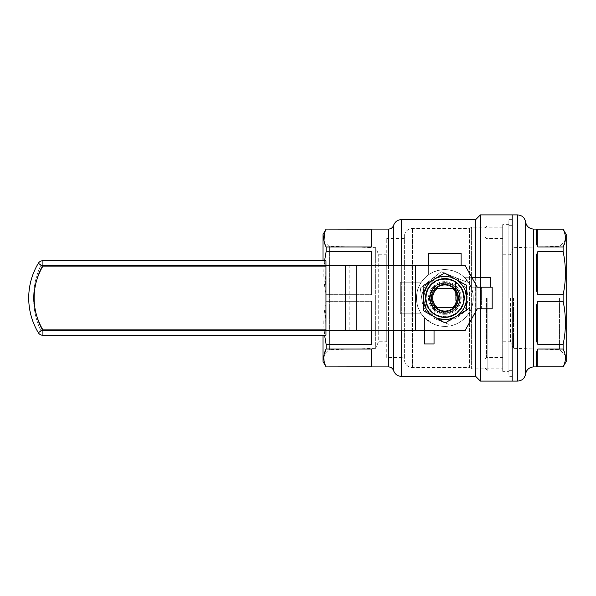 <?xml version="1.0" encoding="UTF-8"?>
<svg xmlns="http://www.w3.org/2000/svg" width="596" height="596" viewBox="0 0 596 596"><rect width="100%" height="100%" fill="white"/><g stroke="black" fill="none" stroke-linecap="round" stroke-linejoin="round"><path stroke-width="0.45" stroke-dasharray="2.98 2.23" d="M444.661 279.084A18.916 18.916 0 0 1 455.836 313.407A18.916 18.916 0 0 1 426.878 303.856A18.916 18.916 0 0 1 444.661 279.084M434.223 313.638L433.888 282.593A18.916 18.916 0 0 0 434.223 313.638A18.916 18.916 0 0 0 455.836 313.407L455.508 282.362A18.916 18.916 0 0 0 433.888 282.593L434.223 313.638M455.836 313.407A18.916 18.916 0 0 0 455.508 282.362L455.836 313.407M454.413 288.442A13.514 13.514 0 0 1 454.614 307.357A13.514 13.514 0 0 0 454.413 288.442L456.231 288.419A14.863 14.863 0 0 1 456.432 307.335L454.614 307.357L456.432 307.335A14.863 14.863 0 0 1 445.026 312.863A14.863 14.863 0 0 0 457.653 290.431A14.863 14.863 0 0 0 431.914 290.706A14.863 14.863 0 0 0 445.026 312.863A14.863 14.863 0 0 1 433.501 307.581L452.61 307.38M435.318 307.558L433.501 307.581A14.863 14.863 0 0 1 433.299 288.665L435.117 288.643A13.514 13.514 0 0 0 435.318 307.558A13.514 13.514 0 0 1 451.492 286.229A13.514 13.514 0 0 1 451.746 309.629A13.514 13.514 0 0 1 435.117 288.643L433.299 288.665A14.863 14.863 0 0 1 456.231 288.419L437.121 288.62M459.725 297.844A14.863 14.863 0 0 1 437.568 310.948A14.863 14.863 0 0 1 437.3 285.208A14.863 14.863 0 0 1 459.725 297.844A14.863 14.863 0 0 1 437.568 310.948A14.863 14.863 0 0 1 437.3 285.208A14.863 14.863 0 0 1 459.725 297.844M425.946 298.201A18.916 18.916 0 0 0 454.495 314.278A18.916 18.916 0 0 0 454.145 281.521A18.916 18.916 0 0 0 425.946 298.201A18.916 18.916 0 0 0 454.495 314.278A18.916 18.916 0 0 0 454.145 281.521A18.916 18.916 0 0 0 425.946 298.201M429.999 298.156A14.863 14.863 0 0 1 452.155 285.052A14.863 14.863 0 0 1 452.431 310.792A14.863 14.863 0 0 1 429.999 298.156A14.863 14.863 0 0 1 452.155 285.052A14.863 14.863 0 0 1 452.431 310.792A14.863 14.863 0 0 1 429.999 298.156M464.187 297.791A19.325 19.325 0 0 0 435.028 281.372A19.325 19.325 0 0 0 435.378 314.837A19.325 19.325 0 0 0 464.187 297.791A19.325 19.325 0 0 0 435.028 281.372A19.325 19.325 0 0 0 435.378 314.837A19.325 19.325 0 0 0 464.187 297.791M448.587 324.261L436.287 319.307A22.968 22.968 0 0 0 459.024 316.089L469.469 307.909L459.024 316.089A22.968 22.968 0 0 0 467.607 294.782L465.744 281.647L441.144 271.739L420.262 288.091L422.124 301.218A22.968 22.968 0 0 0 436.287 319.307L448.587 324.261M463.04 305.316A19.593 19.593 0 0 0 442.113 278.6A19.593 19.593 0 0 0 429.44 310.076A19.593 19.593 0 0 0 463.04 305.316A19.593 19.593 0 0 1 429.44 310.076A19.593 19.593 0 0 1 442.113 278.6A19.593 19.593 0 0 1 463.04 305.316M465.744 281.647L467.607 294.782A22.968 22.968 0 0 0 453.444 276.693L465.744 281.647M422.124 301.218L420.262 288.091L430.699 279.911A22.968 22.968 0 0 0 422.124 301.218M459.151 303.751A15.407 15.407 0 0 1 432.733 307.499A15.407 15.407 0 0 1 442.701 282.75A15.407 15.407 0 0 1 459.151 303.751A15.407 15.407 0 0 0 442.701 282.75A15.407 15.407 0 0 0 432.733 307.499A15.407 15.407 0 0 0 459.151 303.751M460.03 304.109A16.353 16.353 0 0 1 431.996 308.08A16.353 16.353 0 0 1 442.575 281.811A16.353 16.353 0 0 1 460.03 304.109A16.353 16.353 0 0 0 442.575 281.811A16.353 16.353 0 0 0 431.996 308.08A16.353 16.353 0 0 0 460.03 304.109M462.913 305.271A19.459 19.459 0 0 0 442.135 278.734A19.459 19.459 0 0 0 429.545 309.995A19.459 19.459 0 0 0 462.913 305.271M464.917 306.076A21.62 21.62 0 0 1 427.846 311.328A21.62 21.62 0 0 1 441.83 276.596A21.62 21.62 0 0 1 464.917 306.076A21.62 21.62 0 0 1 427.846 311.328A21.62 21.62 0 0 1 441.83 276.596A21.62 21.62 0 0 1 464.917 306.076M441.144 271.739L453.444 276.693A22.968 22.968 0 0 0 430.699 279.911L441.144 271.739M325.975 265.57L40.707 265.57A77.286 77.286 0 0 0 40.707 330.43L325.975 330.43L325.975 265.57L40.707 265.57A77.286 77.286 0 0 0 40.707 330.43L325.975 330.43L325.975 265.57L42.398 265.57A67.557 67.557 0 0 0 42.398 330.43A67.557 67.557 0 0 1 42.398 265.57L465.133 265.57L477.292 287.19L492.154 287.19L492.154 308.81L477.292 308.81L475.943 311.209L475.943 284.791M325.975 330.43L42.398 330.43L465.133 330.43L475.943 311.209M454.517 307.462L456.678 307.462A15.131 15.131 0 0 0 456.678 288.538A15.131 15.131 0 0 1 456.678 307.462L433.054 307.462A15.131 15.131 0 0 1 433.054 288.538L444.817 288.538M435.214 288.538L433.054 288.538A15.131 15.131 0 0 0 433.054 307.462L444.914 307.462M411.084 330.43L411.084 265.57M481.345 308.81L481.345 287.19L481.345 308.81M423.249 298.231L423.376 310.71L445.13 322.965L455.873 316.61A21.62 21.62 0 0 0 455.471 279.166L444.601 273.035L433.858 279.39L423.115 285.752L423.249 298.231A21.62 21.62 0 0 0 455.873 316.61L466.616 310.248L466.348 285.29L455.471 279.166A21.62 21.62 0 0 0 423.249 298.231L423.115 298.231M431.228 280.947L429.358 282.735L425.365 289.835L423.242 297.613L427.153 285.842L436.168 278.012M436.212 277.997L446.821 276.335L456.782 279.807L463.904 287.533L466.616 297.732M466.616 297.799L464.12 308.058L457.162 315.94L447.268 319.62L436.622 318.175M436.577 318.16L427.399 310.501L423.249 298.797L425.522 306.515L429.642 313.541L431.601 315.344M430.133 298.097C431.139 289.105 436.004 284.158 444.743 283.271C453.69 284.083 458.644 288.948 459.59 297.866C458.801 306.806 453.943 311.76 445.011 312.729C436.257 311.999 431.303 307.141 430.141 298.156L430.133 298.097M436.242 277.982L444.69 276.246L453.422 278.012M457.624 280.373L460.112 282.489L464.858 289.507L466.459 295.378M466.504 300.16L465.007 306.128L460.388 313.235L457.996 315.351M453.847 317.81L445.078 319.754L436.659 318.19M38.286 263.343A5.401 5.401 0 0 1 42.919 260.705L42.919 266.114L38.286 263.343A67.557 67.557 0 0 0 38.286 332.657L42.919 329.886L325.975 329.886L325.975 335.295L42.919 335.295A5.401 5.401 0 0 1 38.286 332.657A67.557 67.557 0 0 1 38.286 263.343M42.919 260.705L325.975 260.705L325.975 266.114L42.919 266.114A62.155 62.155 0 0 0 42.919 329.886L42.919 335.295A5.401 5.401 0 0 1 38.286 332.657M325.975 329.886L325.975 266.114M512.15 298L512.15 381.097L512.15 298M508.097 298L508.097 219.902L508.097 298M471.972 277.736L464.724 277.736L471.101 287.19L477.292 287.19M490.806 277.736L464.724 277.736A28.377 28.377 0 0 1 471.101 287.19L490.806 287.19L490.806 277.736M428.651 265.57L428.651 274.711C439.461 267.991 450.271 267.991 461.08 274.711L461.08 265.57M461.08 274.711L461.08 253.412L428.651 253.412L428.651 274.711A28.377 28.377 0 0 1 461.08 274.711M421.305 282.191L400.274 282.191L400.274 313.809L421.305 313.809A28.377 28.377 0 0 1 421.305 282.191L400.274 282.191L400.274 313.809L421.305 313.809C418.139 309.011 416.537 303.744 416.492 298C416.209 282.683 429.582 269.347 444.847 269.623C460.179 269.34 473.507 282.69 473.239 297.993C473.507 313.317 460.172 326.653 444.862 326.377C429.56 326.66 416.202 313.287 416.492 298C416.537 292.256 418.139 286.989 421.305 282.191M434.052 330.43L434.052 324.231L424.598 317.862L424.598 330.43M424.598 317.862L424.598 343.937L434.052 343.937L434.052 324.231A28.377 28.377 0 0 1 424.598 317.862M425.41 298A19.459 19.459 0 0 0 454.592 314.852A19.459 19.459 0 0 0 454.592 281.148A19.459 19.459 0 0 0 425.41 298A19.459 19.459 0 0 0 454.592 314.852A19.459 19.459 0 0 0 454.592 281.148A19.459 19.459 0 0 0 425.41 298M432.025 298A12.836 12.836 0 0 0 451.284 309.115A12.836 12.836 0 0 0 451.284 286.885A12.836 12.836 0 0 0 432.025 298A12.836 12.836 0 0 0 451.284 309.115A12.836 12.836 0 0 0 451.284 286.885A12.836 12.836 0 0 0 432.025 298M425.276 298A19.593 19.593 0 0 0 454.659 314.964A19.593 19.593 0 0 0 454.659 281.036A19.593 19.593 0 0 0 425.276 298C426.431 309.905 432.957 316.439 444.854 317.594C456.767 316.439 463.301 309.913 464.455 298.007C463.308 286.102 456.782 279.569 444.869 278.406C432.972 279.554 426.438 286.08 425.276 298M371.628 265.57L371.628 294.692L326.131 294.692L326.131 301.308L371.628 301.308L371.628 344.332L371.628 301.308L371.628 344.332L326.131 344.332L326.131 349.01L371.628 349.01L371.628 366.831L371.628 349.01L371.628 366.831L326.131 366.913M371.628 330.43L371.628 301.308L326.131 301.308L326.131 294.692L371.628 294.692L371.628 251.668L371.628 294.692L371.628 251.668L326.131 251.668L326.131 246.99L323.986 240.628M326.131 229.088L371.628 229.169L371.628 246.99L371.628 229.169L371.628 246.99L326.131 246.99M322.987 335.295L322.987 260.705M322.987 234.533L322.987 361.467M326.131 344.332C323.025 330.057 323.025 315.709 326.131 301.308L324.596 335.295M324.596 260.705L326.131 294.692C323.025 280.418 323.025 266.069 326.131 251.668M324.619 232.842L326.131 229.169M326.131 366.831L324.596 363.083M324.358 362.249L324.09 361.049M323.792 357.92L326.131 349.01M475.668 311.693L475.668 277.736M475.668 219.633L475.668 376.367M480.398 308.81L480.398 277.736M480.398 214.903L480.398 381.097M512.15 376.367L512.15 219.633L512.15 376.367L508.91 376.367L508.91 219.633L508.91 376.367M508.91 371.368L508.91 224.632L508.91 371.368L502.696 371.368L502.696 224.632L502.696 371.368M502.696 368.805L502.696 227.195L502.696 368.805L471.615 368.805L471.615 227.195L471.615 368.805L469.514 367.583L469.514 228.417L469.514 367.583L412.439 367.583C407.515 367.106 404.811 364.402 404.326 359.477L404.326 236.523L404.326 359.477M404.326 357.451L404.326 238.549L404.326 357.451L386.767 357.451L386.767 238.549L386.767 357.451M386.767 341.24L386.767 254.76L386.767 341.24L378.713 341.24L378.713 254.76L378.713 341.24L375.681 348.31L375.681 247.69L375.681 348.31L329.61 349.748L329.61 246.252L329.61 349.748L322.987 356.371L322.987 239.629L322.987 356.371M473.239 298A28.377 28.377 0 0 0 444.862 269.623A28.377 28.377 0 0 0 416.492 298A28.377 28.377 0 0 0 444.862 326.377A28.377 28.377 0 0 0 473.239 298M564.933 362.048L563.108 366.831L537.823 366.831L537.823 349.01L536.475 351.856L536.475 366.48L536.475 351.856L536.475 366.48L537.823 366.831M565.448 238.08L563.108 246.99L563.108 251.668C566.207 265.943 566.207 280.291 563.108 294.692L563.108 301.308C566.207 315.582 566.207 329.931 563.108 344.332L563.108 349.01L537.823 349.01M563.108 349.01L565.254 355.425M565.448 357.92L564.986 361.832M563.108 344.332L537.823 344.332L537.823 301.308L536.475 305.681L536.475 340.994L536.475 305.681L536.475 340.994L537.823 344.332M563.108 301.308L537.823 301.308M536.475 255.006L536.475 290.319L536.475 255.006L536.475 290.319L537.823 294.692L537.823 251.668L536.475 255.006M536.475 229.52L536.475 244.144L536.475 229.52L536.475 244.144L537.823 246.99L537.823 229.169L563.108 229.169L564.643 232.917M563.108 246.99L537.823 246.99M563.108 251.668L537.823 251.668M563.108 294.692L537.823 294.692M566.2 234.451L566.2 361.548M564.881 233.751L565.15 234.951M487.833 298L487.833 370.965L487.833 298M485.129 298L485.129 368.261L485.129 298M486.478 298L486.478 357.451L486.478 298M502.964 298L502.964 357.451L502.964 298M510.474 298L510.474 341.24L510.474 298M513.506 298L513.506 348.31L513.506 298M559.577 298L559.577 349.748L559.577 298M566.2 298L566.2 356.371L566.2 298M444.668 279.353A18.647 18.647 0 0 1 461.11 307.149A18.647 18.647 0 0 1 428.815 307.491A18.647 18.647 0 0 1 444.668 279.353M345.337 330.43L345.337 265.57M349.159 330.43L349.159 265.57M388.465 330.43L388.465 265.57M388.465 229.088L388.465 366.913M393.621 330.43L393.621 265.57M393.621 225.31L393.621 370.69M401.354 330.43L401.354 265.57M401.354 219.633L401.354 376.367M412.439 367.583L412.439 228.417L412.439 367.583M533.644 229.088L533.644 366.913M525.597 221.995L525.597 374.005M517.559 214.903L517.559 381.097M512.15 225.31L508.097 225.31M512.15 370.69L508.097 370.69M512.15 219.902L508.097 219.902M512.15 376.098L508.097 376.098M512.15 219.633L508.91 219.633M508.91 224.632L502.696 224.632M502.696 227.195L471.615 227.195L469.514 228.417L412.439 228.417C407.515 228.894 404.811 231.598 404.326 236.523M404.326 238.549L386.767 238.549M386.767 254.76L378.713 254.76L375.681 247.69L329.61 246.252L322.987 239.629M512.15 225.035L487.833 225.035L485.129 227.739M512.15 370.965L487.833 370.965L485.129 368.261M502.964 238.549L486.478 238.549L485.129 237.201M502.964 357.451L486.478 357.451L485.129 358.799M566.2 239.629L559.577 246.252L513.506 247.69L510.474 254.76L502.964 254.76M566.2 356.371L559.577 349.748L513.506 348.31L510.474 341.24L502.964 341.24"/><path stroke-width="0.89" d="M452.61 307.38L437.322 307.536A12.158 12.158 0 0 1 437.121 288.62L452.409 288.464A12.158 12.158 0 0 1 452.61 307.38L454.614 307.357L452.61 307.38M454.413 288.442A13.514 13.514 0 0 1 454.614 307.357A13.514 13.514 0 0 1 435.318 307.558A13.514 13.514 0 0 1 435.117 288.643L437.121 288.62L435.117 288.643A13.514 13.514 0 0 1 454.413 288.442L452.409 288.464M435.318 307.558L437.322 307.536M475.943 284.791L477.292 287.19L492.154 287.19L492.154 308.81L477.292 308.81L475.943 311.209L475.943 284.791L465.133 265.57L325.975 265.57M475.943 311.209L465.133 330.43L325.975 330.43M444.817 288.538L435.214 288.538M444.914 307.462L454.517 307.462M415.561 330.43L415.561 265.57M434.253 316.834L423.376 310.71L423.249 298.231A21.62 21.62 0 0 0 455.873 316.61L445.13 322.965L434.253 316.834M423.115 285.752L444.601 273.035L466.348 285.29L466.482 297.769A21.62 21.62 0 0 1 455.873 316.61L466.616 310.248L466.482 297.769A21.62 21.62 0 0 0 433.858 279.39A21.62 21.62 0 0 0 423.249 298.231L423.115 285.752M423.108 298.171L423.242 297.613L423.249 298.171M423.115 298.231L423.249 298.79L423.249 298.231M431.228 280.947L436.242 277.982M453.422 278.012L457.624 280.373M466.459 295.378L466.504 300.16M457.996 315.351L453.847 317.81M436.659 318.19L431.601 315.344M42.919 260.705A5.401 5.401 0 0 0 38.286 263.343A67.557 67.557 0 0 0 38.286 332.657A5.401 5.401 0 0 0 42.919 335.295L325.975 335.295L325.975 260.705L42.919 260.705L42.919 266.114A62.155 62.155 0 0 0 42.919 329.886L325.975 329.886M477.292 287.19L490.806 287.19L490.806 277.736L471.972 277.736M461.08 265.57L461.08 253.412L428.651 253.412L428.651 265.57M424.598 330.43L424.598 343.937L434.052 343.937L434.052 330.43M475.668 311.693L475.668 376.367L401.354 376.367C397.547 376.158 394.969 374.266 393.621 370.69C392.727 368.313 391.006 367.054 388.465 366.913L326.131 366.913L371.628 366.831L371.628 349.01L326.131 349.01L326.131 344.332L371.628 344.332L371.628 330.43M371.628 265.57L371.628 251.668L326.131 251.668L326.131 246.99L371.628 246.99L371.628 229.169L326.131 229.088L388.465 229.088C391.006 228.946 392.727 227.687 393.621 225.31C394.969 221.734 397.547 219.842 401.354 219.633L401.354 265.57M326.131 366.913L322.987 361.467L322.987 335.295M322.987 260.705L322.987 234.533L326.131 229.088M326.131 349.01C323.025 354.925 323.025 360.863 326.131 366.831M324.596 335.295L326.131 344.332M326.131 251.668L324.596 260.705M326.131 229.169C323.025 235.085 323.025 241.022 326.131 246.99M323.986 240.628L324.619 232.842M324.596 363.083L324.358 362.249M324.09 361.049L323.792 357.92M475.668 277.736L475.668 219.633L401.354 219.633M475.668 376.367L480.398 381.097L480.398 308.81M480.398 277.736L480.398 214.903L475.668 219.633M517.559 381.097C522.014 380.747 524.696 378.385 525.597 374.005L525.597 221.995C524.696 217.615 522.014 215.253 517.559 214.903L517.559 381.097L480.398 381.097M517.559 214.903L512.15 214.903L512.15 381.097L512.15 214.903L480.398 214.903M565.254 355.425L565.448 357.92M537.823 294.692L536.475 290.319L536.475 255.006L537.823 251.668L537.823 294.692L563.108 294.692C566.207 280.418 566.207 266.069 563.108 251.668L537.823 251.668M537.823 246.99L536.475 244.144L536.475 229.52L537.823 229.169L537.823 246.99L563.108 246.99C566.207 241.075 566.207 235.137 563.108 229.169L537.823 229.169M537.823 366.831L536.475 366.48L536.475 351.856L537.823 349.01L537.823 366.831L563.108 366.831C566.207 360.915 566.207 354.978 563.108 349.01L537.823 349.01M537.823 344.332L536.475 340.994L536.475 305.681L537.823 301.308L537.823 344.332L563.108 344.332C566.207 330.057 566.207 315.709 563.108 301.308L537.823 301.308M563.108 229.169L566.2 234.451L566.2 361.548L563.108 366.831M563.108 349.01L563.108 344.332M563.108 301.308L563.108 294.692M563.108 251.668L563.108 246.99M536.989 229.214L536.475 229.52M564.643 232.917L564.881 233.751M565.15 234.951L565.448 238.08M356.803 330.43L356.803 265.57M345.337 330.43L345.337 265.57M38.286 332.657A5.401 5.401 0 0 0 42.919 335.295L42.919 329.886L38.286 332.657A67.557 67.557 0 0 1 38.286 263.343L42.919 266.114L325.975 266.114M388.465 366.913L388.465 330.43M388.465 265.57L388.465 229.088M393.621 370.69L393.621 330.43M393.621 265.57L393.621 225.31M401.354 376.367L401.354 330.43M563.108 366.913L533.644 366.913L533.644 229.088L563.108 229.088M525.597 374.005C526.506 369.624 529.188 367.263 533.644 366.913M525.597 221.995C526.506 226.376 529.188 228.737 533.644 229.088"/></g></svg>
